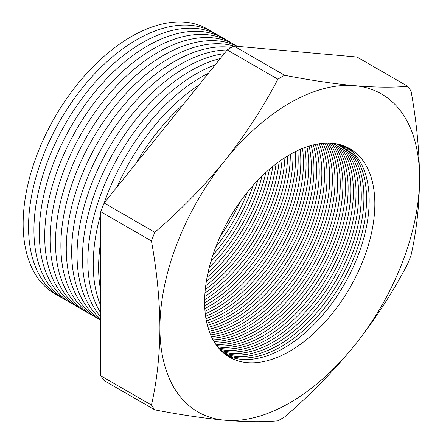 <?xml version="1.0" encoding="UTF-8"?>
<svg xmlns="http://www.w3.org/2000/svg" width="443" height="443" viewBox="0 0 443 443"><rect width="100%" height="100%" fill="white"/><g stroke="black" fill="none" stroke-linecap="round" stroke-linejoin="round"><path stroke-width="0.66" d="M289.728 103.075A183.579 105.988 120 0 0 224.822 160.626C245.267 134.893 262.954 107.743 277.883 79.186A209.279 120.828 -60 0 1 281.255 77.198A209.279 120.828 -60 0 1 284.622 75.293L233.943 46.033L357.008 57.025L407.687 86.285A209.279 120.828 -60 0 1 411.06 91.086C416.536 121.365 419.36 150.349 419.538 178.02A183.579 105.988 120 0 0 354.633 85.682A183.579 105.988 120 0 0 289.728 103.075M240.35 201.427A120.363 69.496 -60 0 1 220.404 235.969M215.774 247.017A120.363 69.496 120 0 0 247.598 191.897M253.119 185.379A120.363 69.496 -60 0 1 212.889 255.057M210.829 261.647A120.363 69.496 120 0 0 257.798 180.295M262.012 176.043A120.363 69.496 -60 0 1 209.251 267.428M208.033 272.567A120.363 69.496 120 0 0 265.855 172.416M269.46 169.209A120.363 69.496 -60 0 1 207.064 277.29M206.311 281.626A120.363 69.496 120 0 0 272.838 166.391M276.067 163.849A120.363 69.496 -60 0 1 205.718 285.691M205.281 289.478A120.363 69.496 120 0 0 279.123 161.573M282.08 159.497A120.363 69.496 -60 0 1 204.959 293.078M204.755 296.461A120.363 69.496 120 0 0 284.91 157.625M287.657 155.908A120.363 69.496 -60 0 1 204.638 299.701M204.616 302.768A120.363 69.496 120 0 0 205.192 302.436A120.363 69.496 120 0 0 290.303 154.358M292.884 152.929A120.363 69.496 -60 0 1 207.833 303.959A120.363 69.496 -60 0 1 204.677 305.714M204.804 308.516A120.363 69.496 120 0 0 210.453 305.471A120.363 69.496 120 0 0 295.376 151.644M297.812 150.459A120.363 69.496 -60 0 1 213.089 306.999A120.363 69.496 -60 0 1 205.004 311.219M205.259 313.799A120.363 69.496 120 0 0 215.708 308.511A120.363 69.496 120 0 0 300.177 149.396M302.497 148.427A120.363 69.496 -60 0 1 218.349 310.034A120.363 69.496 -60 0 1 205.58 316.291M205.951 318.672A120.363 69.496 120 0 0 220.968 311.545A120.363 69.496 120 0 0 304.745 147.558M306.955 146.777A120.363 69.496 -60 0 1 223.604 313.068A120.363 69.496 -60 0 1 206.377 320.981M206.853 323.185A120.363 69.496 120 0 0 226.223 314.58A120.363 69.496 120 0 0 309.103 146.079M311.219 145.465A120.363 69.496 -60 0 1 228.865 316.103A120.363 69.496 -60 0 1 207.374 325.328M207.939 327.377A120.363 69.496 120 0 0 231.484 317.614A120.363 69.496 120 0 0 313.273 144.927M315.3 144.462A120.363 69.496 -60 0 1 234.12 319.137A120.363 69.496 -60 0 1 208.548 329.365M209.196 331.264A120.363 69.496 120 0 0 236.739 320.654A120.363 69.496 120 0 0 317.271 144.075M319.22 143.748A120.363 69.496 -60 0 1 239.381 322.177A120.363 69.496 -60 0 1 209.888 333.114M210.613 334.88A120.363 69.496 120 0 0 242 323.689A120.363 69.496 120 0 0 321.114 143.493M322.98 143.299A120.363 69.496 -60 0 1 244.636 325.212A120.363 69.496 -60 0 1 211.383 336.597M212.18 338.242A120.363 69.496 120 0 0 247.255 326.724A120.363 69.496 120 0 0 324.802 143.167M326.602 143.1A120.363 69.496 -60 0 1 249.896 328.246A120.363 69.496 -60 0 1 213.022 339.831M213.886 341.354A120.363 69.496 120 0 0 252.516 329.758A120.363 69.496 120 0 0 328.357 143.089M330.085 143.139A120.363 69.496 -60 0 1 255.151 331.281A120.363 69.496 -60 0 1 214.794 342.832M215.73 344.239A120.363 69.496 120 0 0 257.776 332.793A120.363 69.496 120 0 0 331.774 143.239M333.441 143.399A120.363 69.496 -60 0 1 334.454 241.756A120.363 69.496 -60 0 1 260.412 334.315A120.363 69.496 -60 0 1 216.699 345.601M217.696 346.902A120.363 69.496 120 0 0 263.031 335.833A120.363 69.496 120 0 0 337.538 242.044A120.363 69.496 120 0 0 335.063 143.615M336.669 143.881A120.363 69.496 -60 0 1 340.634 242.332A120.363 69.496 -60 0 1 265.673 337.356A120.363 69.496 -60 0 1 218.731 348.154M219.789 349.35A120.363 69.496 120 0 0 268.292 338.867A120.363 69.496 120 0 0 343.696 242.631A120.363 69.496 120 0 0 338.23 144.202M339.77 144.579A120.363 69.496 -60 0 1 346.769 242.93A120.363 69.496 -60 0 1 270.928 340.39A120.363 69.496 -60 0 1 220.885 350.496M222.004 351.587A120.363 69.496 120 0 0 273.547 341.902A120.363 69.496 120 0 0 349.809 243.235A120.363 69.496 120 0 0 341.276 144.999M342.755 145.476A120.363 69.496 -60 0 1 352.861 243.545A120.363 69.496 -60 0 1 276.188 343.425A120.363 69.496 -60 0 1 223.156 352.634M224.335 353.619A120.363 69.496 120 0 0 278.808 344.936A120.363 69.496 120 0 0 355.879 243.855A120.363 69.496 120 0 0 344.2 146.002M210.242 30.75A152.796 88.218 120 0 0 131.194 36.675A152.796 88.218 120 0 0 30.661 173.778A152.796 88.218 120 0 0 57.54 295.237M215.63 33.862A152.796 88.218 120 0 0 136.588 39.787A152.796 88.218 120 0 0 36.049 176.89A152.796 88.218 120 0 0 62.928 298.349M221.024 36.974A152.796 88.218 120 0 0 141.976 42.899A152.796 88.218 120 0 0 41.443 180.002A152.796 88.218 120 0 0 68.316 301.461M226.412 40.08A152.796 88.218 120 0 0 147.364 46.011A152.796 88.218 120 0 0 46.831 183.114A152.796 88.218 120 0 0 73.71 304.574M231.8 43.192A152.796 88.218 120 0 0 152.752 49.123A152.796 88.218 120 0 0 52.219 186.226A152.796 88.218 120 0 0 79.098 307.686M237.188 46.305A152.796 88.218 120 0 0 158.145 52.235A152.796 88.218 120 0 0 57.607 189.338A152.796 88.218 120 0 0 84.486 310.798M237.232 46.327A152.796 88.218 120 0 0 163.533 55.347A152.796 88.218 120 0 0 63 192.45A152.796 88.218 120 0 0 89.879 313.91M100.766 375.802A209.279 120.828 -60 0 0 104.138 380.598L154.817 409.858A209.279 120.828 -60 0 1 151.445 405.063L100.766 375.802L100.766 211.715L151.445 240.97A209.279 120.828 -60 0 1 154.817 232.282L104.138 203.021L227.204 49.926A209.279 120.828 -60 0 1 233.943 46.033A152.796 88.218 120 0 0 168.921 58.459A152.796 88.218 120 0 0 68.388 195.557A152.796 88.218 120 0 0 95.267 317.022M231.418 47.451A152.796 88.218 120 0 0 174.315 61.571A152.796 88.218 120 0 0 73.776 198.669A152.796 88.218 120 0 0 100.655 320.134M227.176 49.959A152.796 88.218 120 0 0 179.703 64.684A152.796 88.218 120 0 0 80.593 196.974A152.796 88.218 120 0 0 100.766 320.206M224.191 53.675A152.796 88.218 120 0 0 185.091 67.796A152.796 88.218 120 0 0 87.697 194.776A152.796 88.218 120 0 0 100.766 319.237M220.282 58.542A152.796 88.218 120 0 0 190.479 70.908A152.796 88.218 120 0 0 95.145 192.007A152.796 88.218 120 0 0 100.766 316.983M215.187 64.872A152.796 88.218 120 0 0 195.872 74.014A152.796 88.218 120 0 0 100.766 312.885M208.454 73.25A152.796 88.218 120 0 0 201.26 77.126A152.796 88.218 120 0 0 104.304 202.816M100.766 214.091A152.796 88.218 120 0 0 100.766 305.725M199.073 84.923A152.796 88.218 120 0 0 117.102 186.896M100.766 241.308A152.796 88.218 120 0 0 100.766 290.957M183.596 104.171A152.796 88.218 120 0 0 135.99 163.395M345.623 146.583A120.363 69.496 -60 0 1 358.908 244.171A120.363 69.496 -60 0 1 281.443 346.459A120.363 69.496 -60 0 1 225.548 354.566M226.777 355.452A120.363 69.496 120 0 0 284.063 347.971A120.363 69.496 120 0 0 361.909 244.486A120.363 69.496 120 0 0 347.013 147.203M289.728 154.685A120.363 69.496 -60 0 1 349.909 148.726A120.363 69.496 -60 0 1 368.36 245.178A120.363 69.496 -60 0 1 289.728 351.244A120.363 69.496 -60 0 1 229.546 357.202A120.363 69.496 -60 0 1 211.095 260.755A120.363 69.496 -60 0 1 289.728 154.685M284.622 416.957A209.279 120.828 -60 0 1 281.255 418.945A209.279 120.828 -60 0 1 277.883 420.85C262.981 422.196 245.3 421.996 224.822 420.246A183.579 105.988 120 0 0 354.633 345.302A183.579 105.988 120 0 0 419.538 178.02C419.371 205.408 416.547 231.13 411.06 255.174A209.279 120.828 -60 0 1 407.687 263.862C392.791 292.38 375.105 319.525 354.633 345.302C333.856 370.846 310.521 394.73 284.622 416.957M154.817 232.282C180.678 210.093 204.013 186.21 224.822 160.626A183.579 105.988 120 0 0 159.917 327.909A183.579 105.988 120 0 0 224.822 420.246C204.046 418.308 180.711 414.847 154.817 409.858M100.766 211.715A209.279 120.828 -60 0 1 104.138 203.021M227.204 49.926L277.883 79.186M284.622 75.293C310.488 80.277 333.823 83.744 354.633 85.682C375.077 87.426 392.764 87.631 407.687 86.285M151.445 405.063C156.927 381.019 159.751 355.297 159.917 327.909C159.74 300.232 156.916 271.254 151.445 240.97"/></g></svg>
